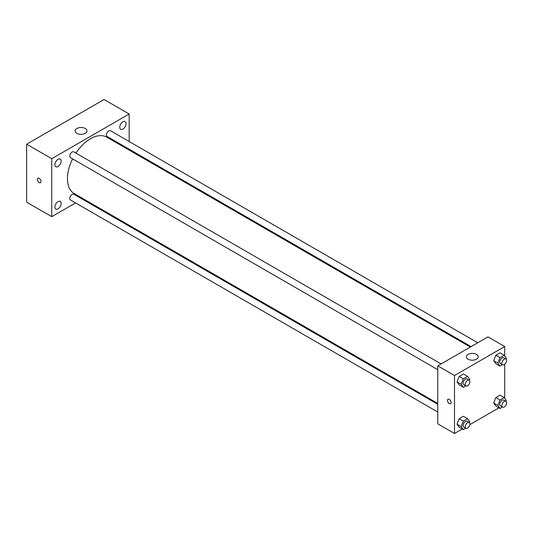 <?xml version="1.0" encoding="UTF-8"?>
<svg xmlns="http://www.w3.org/2000/svg" width="533" height="533" viewBox="0 0 533 533"><rect width="100%" height="100%" fill="white"/><g stroke="black" fill="none" stroke-linecap="round" stroke-linejoin="round"><path stroke-width="0.8" d="M75.586 202.913L51.754 216.671L26.65 202.18L26.65 144.196L104.062 99.504L129.166 114.002L129.166 141.518M122.89 121.83A4.437 2.565 120 0 0 119.992 125.741A4.437 2.565 120 0 0 120.671 129.292A4.437 2.565 120 0 0 125.108 126.734A4.437 2.565 120 0 0 125.108 121.611A4.437 2.565 120 0 0 122.89 121.83M58.03 159.274A4.437 2.565 120 0 0 55.132 163.185A4.437 2.565 120 0 0 55.812 166.742A4.437 2.565 120 0 0 60.249 164.177A4.437 2.565 120 0 0 60.249 159.054A4.437 2.565 120 0 0 58.03 159.274M58.03 201.601A4.437 2.565 120 0 0 55.132 205.511A4.437 2.565 120 0 0 55.812 209.069A4.437 2.565 120 0 0 60.249 206.504A4.437 2.565 120 0 0 60.249 201.381A4.437 2.565 120 0 0 58.03 201.601M51.754 216.671L51.754 158.694L26.65 144.196M51.754 158.694L129.166 114.002M85.233 133.33A5.916 3.418 180 0 1 78.784 134.069A5.916 3.418 180 0 1 75.126 130.911A5.916 3.418 180 0 1 81.049 127.494A5.916 3.418 180 0 1 86.966 130.911A5.916 3.418 180 0 1 85.233 133.33M83.021 198.622L82.242 199.076M41.034 181.493A2.592 1.492 60 0 1 40.495 182.679A2.592 1.492 60 0 1 37.91 181.18A2.592 1.492 60 0 1 37.91 178.195A2.592 1.492 60 0 1 39.902 178.888A2.592 1.492 60 0 1 41.034 181.493M40.501 182.679A2.592 1.492 60 0 1 37.91 181.18A2.592 1.492 60 0 1 37.91 178.195M129.166 149.2L129.166 150.099M477.748 342.766L110.451 130.712A3.325 1.919 120 0 0 108.792 130.878A3.325 1.919 120 0 0 106.44 134.949A3.325 1.919 120 0 0 107.126 136.475L471.099 346.61M437.766 404.334L73.794 194.199A3.325 1.919 120 0 0 72.135 194.365A3.325 1.919 120 0 0 69.783 198.436A3.325 1.919 120 0 0 70.469 199.962L437.766 412.016M441.091 363.932L73.794 151.878A3.325 1.919 120 0 0 72.135 152.038A3.325 1.919 120 0 0 69.963 154.97A3.325 1.919 120 0 0 70.469 157.635L437.766 369.689M72.608 158.867A32.546 18.788 120 0 0 67.444 178.622A32.546 18.788 120 0 0 74.187 193.526L437.766 403.434M470.313 347.063L106.733 137.148A32.546 18.788 120 0 0 75.939 153.111M462.284 429.005L454.502 433.496L437.766 423.835L437.766 365.851L487.981 336.863L504.718 346.523L504.718 355.917M498.941 407.838L469.859 424.634M495.823 363.713L493.711 360.708L495.823 355.258L500.054 352.819L495.823 355.258L493.711 360.708L495.823 363.713L500.007 366.131L497.895 363.12L500.007 357.676L504.238 355.231L506.35 358.243L506.017 359.102M459.166 427.2L457.054 424.195L459.166 418.745L463.397 416.306L459.166 418.745L457.054 424.195L459.166 427.2L463.35 429.618L461.238 426.613L463.35 421.163L467.581 418.725L469.693 421.73L469.36 422.589M504.718 364.252L504.718 398.244M454.502 433.496L454.502 375.512L504.718 346.523M495.823 406.039L493.711 403.035L495.823 397.585L500.054 395.146L495.823 397.585L493.711 403.035L495.823 406.039L500.007 408.458L497.895 405.446L500.007 399.997L504.238 397.558L506.35 400.569L506.017 401.429M459.166 384.879L457.054 381.868L459.166 376.418L463.397 373.979L459.166 376.418L457.054 381.868L459.166 384.879L463.35 387.291L461.238 384.286L463.35 378.836L467.581 376.398L469.693 379.403L469.36 380.269M454.502 375.512L437.766 365.851M468.101 359.209A5.916 3.418 180 0 1 466.368 356.79A5.916 3.418 180 0 1 472.285 353.372A5.916 3.418 180 0 1 478.208 356.79A5.916 3.418 180 0 1 474.55 359.948A5.916 3.418 180 0 1 468.101 359.209M451.105 402.542A2.592 1.492 60 0 1 450.565 403.728A2.592 1.492 60 0 1 447.98 402.235A2.592 1.492 60 0 1 447.98 399.244A2.592 1.492 60 0 1 449.972 399.937A2.592 1.492 60 0 1 451.105 402.542M450.572 403.728A2.592 1.492 60 0 1 447.98 402.228A2.592 1.492 60 0 1 447.98 399.244M465.802 385.879L463.35 387.291M469.22 380.169L467.128 378.963A3.325 1.919 120 0 0 464.569 379.856A3.325 1.919 120 0 0 463.117 383.2A3.325 1.919 120 0 0 463.803 384.726L465.895 385.932A3.325 1.919 120 0 0 469.22 384.013A3.325 1.919 120 0 0 469.22 380.169A3.325 1.919 120 0 0 466.661 381.062A3.325 1.919 120 0 0 465.209 384.406A3.325 1.919 120 0 0 465.895 385.932M461.238 384.286L457.054 381.868M463.35 378.836L459.166 376.418M467.581 376.398L463.397 373.979M502.459 364.712L500.007 366.131M505.877 359.009L503.785 357.803A3.325 1.919 120 0 0 501.22 358.689A3.325 1.919 120 0 0 499.767 362.04A3.325 1.919 120 0 0 500.46 363.559L502.552 364.772A3.325 1.919 120 0 0 505.877 362.846A3.325 1.919 120 0 0 505.877 359.009A3.325 1.919 120 0 0 503.312 359.902A3.325 1.919 120 0 0 501.866 363.246A3.325 1.919 120 0 0 502.552 364.772M497.895 363.12L493.711 360.708M500.007 357.676L495.823 355.258M504.238 355.231L500.054 352.819M465.802 428.206L463.35 429.618M469.22 422.496L467.128 421.29A3.325 1.919 120 0 0 464.569 422.183A3.325 1.919 120 0 0 463.117 425.527A3.325 1.919 120 0 0 463.803 427.053L465.895 428.259A3.325 1.919 120 0 0 469.22 426.34A3.325 1.919 120 0 0 469.22 422.496A3.325 1.919 120 0 0 466.661 423.389A3.325 1.919 120 0 0 465.209 426.733A3.325 1.919 120 0 0 465.895 428.259M461.238 426.613L457.054 424.195M463.35 421.163L459.166 418.745M467.581 418.725L463.397 416.306M502.459 407.039L500.007 408.458M505.877 401.336L503.785 400.13A3.325 1.919 120 0 0 501.22 401.016A3.325 1.919 120 0 0 499.767 404.367A3.325 1.919 120 0 0 500.46 405.886L502.552 407.092A3.325 1.919 120 0 0 505.877 405.173A3.325 1.919 120 0 0 505.877 401.336A3.325 1.919 120 0 0 503.312 402.228A3.325 1.919 120 0 0 501.866 405.573A3.325 1.919 120 0 0 502.552 407.092M497.895 405.446L493.711 403.035M500.007 399.997L495.823 397.585M504.238 397.558L500.054 395.146"/></g></svg>

